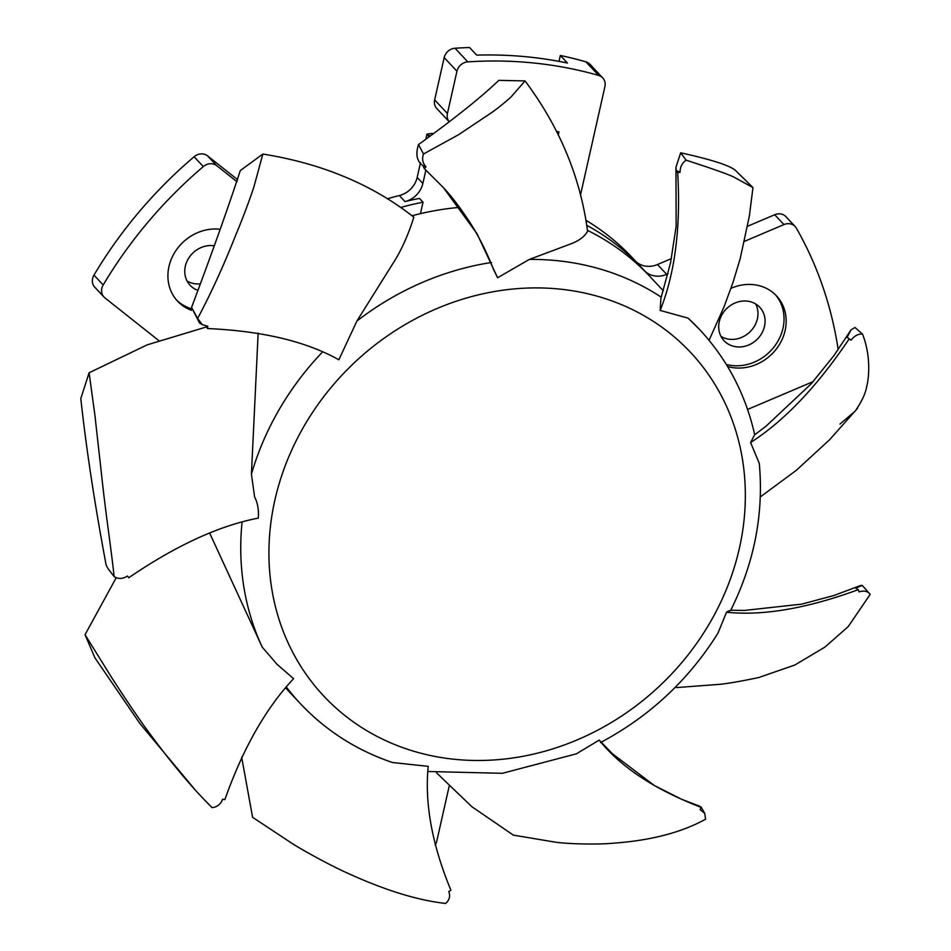 <?xml version="1.0" encoding="UTF-8"?>
<svg xmlns="http://www.w3.org/2000/svg" width="951" height="951" viewBox="0 0 951 951"><rect width="100%" height="100%" fill="white"/><g stroke="black" fill="none" stroke-linecap="round" stroke-linejoin="round"><path stroke-width="1.43" d="M237.643 179.715L207.544 155.857A11.115 9.831 136.9 0 0 194.099 156.749A422.577 373.802 136.9 0 0 93.971 275.124A11.115 9.831 136.9 0 0 94.767 287.19L103.992 297.033A11.115 9.831 -43.1 0 1 103.195 284.967A422.577 373.802 -43.1 0 1 203.312 166.591A11.115 9.831 -43.1 0 1 216.757 165.7L237.001 181.748M586.696 225.28A273.555 241.982 -43.1 0 1 641.521 267.528A273.555 241.982 -43.1 0 1 644.041 270.262A22.242 19.674 136.9 0 0 644.243 270.488A22.242 19.674 136.9 0 0 666.687 274.363L668.006 273.805M744.467 241.34L783.933 224.579A11.115 9.831 -43.1 0 1 795.155 226.516A11.115 9.831 -43.1 0 1 796.367 228.169A422.577 373.802 -43.1 0 1 838.188 349.635M813.153 381.613L747.581 409.453M449.157 786.239L436.771 841.195A11.115 9.831 -43.1 0 1 435.118 845.07M158.758 340.565L104.943 297.901A11.115 9.831 -43.1 0 1 103.992 297.033M400.585 207.496A273.555 241.982 -43.1 0 1 423.04 202.194L420.449 213.654M727.527 366.444A44.483 39.348 136.9 0 0 772.26 353.653A44.483 39.348 136.9 0 0 784.302 309.146A44.483 39.348 136.9 0 0 776.48 295.832A44.483 39.348 136.9 0 0 730.974 288.343M220.335 229.31A44.483 39.348 136.9 0 0 179.157 246.309A44.483 39.348 136.9 0 0 177.611 301.229A44.483 39.348 136.9 0 0 191.46 310.311M420.461 162.847L417.18 177.421A22.242 19.674 -43.1 0 1 399.337 195.549L405.007 201.6A273.555 241.982 136.9 0 1 419.486 198.414L423.04 202.194M405.007 201.6A22.242 19.674 136.9 0 0 422.85 183.484L425.882 170.039M556.81 131.404A355.852 314.781 136.9 0 1 558.962 131.892L558.356 134.543M448.931 121.407A11.115 9.831 -43.1 0 1 447.422 113.514L456.944 71.23A11.115 9.831 -43.1 0 1 467.809 61.874L455.053 48.239A422.577 373.802 136.9 0 1 469.58 47.55L476.677 55.122A422.577 373.802 136.9 0 1 567.438 63.051L560.341 55.479L559.01 61.387M428.319 136.421L428.366 135.613A333.611 295.107 -43.1 0 1 429.579 135.446M428.366 135.613L426.94 134.103L426.012 138.252M399.337 195.549A273.555 241.982 136.9 0 0 387.307 198.818M795.155 226.516L785.93 216.673A11.115 9.831 136.9 0 0 774.708 214.736L747.569 226.267M671.418 258.613L657.474 264.533A22.242 19.674 -43.1 0 1 635.803 261.43M641.521 267.528L632.296 257.685A273.555 241.982 136.9 0 0 585.852 220.228M467.809 61.874A422.577 373.802 -43.1 0 1 598.678 75.45A11.115 9.831 -43.1 0 1 602.756 77.934L590 64.299A11.115 9.831 136.9 0 0 585.911 61.827A422.577 373.802 136.9 0 0 560.341 55.479M432.277 133.402A333.611 295.107 136.9 0 0 426.94 134.103M755.676 303.951A24.464 21.635 -43.1 0 1 757.412 318.751A24.464 21.635 -43.1 0 1 721.013 336.428M199.437 283.933A24.464 21.635 -43.1 0 1 187.062 280.997M602.756 77.934A11.115 9.831 -43.1 0 1 604.919 86.6L580.455 195.157M455.053 48.239A11.115 9.831 136.9 0 0 444.188 57.607L434.655 99.891A11.115 9.831 136.9 0 0 436.818 108.557L448.884 121.431M764.497 326.324A24.464 21.635 136.9 0 0 759.742 307.256A24.464 21.635 136.9 0 0 736.514 302.418A24.464 21.635 136.9 0 0 719.289 321.628A24.464 21.635 136.9 0 0 724.032 340.708A24.464 21.635 136.9 0 0 747.26 345.546A24.464 21.635 136.9 0 0 764.497 326.324M775.386 294.727A44.483 39.348 -43.1 0 1 782.174 306.876A44.483 39.348 -43.1 0 1 770.488 351.026A44.483 39.348 -43.1 0 1 726.302 364.435M214.034 245.774A24.464 21.635 136.9 0 0 185.338 266.197A24.464 21.635 136.9 0 0 190.081 285.264A24.464 21.635 136.9 0 0 197.214 290.079M191.448 308.742A44.483 39.348 -43.1 0 1 176.565 300.064M663.322 290.804L650.032 276.61A273.555 241.982 136.9 0 0 587.456 230.356M459.606 207.377A273.555 241.982 136.9 0 0 411.997 215.782M322.401 352.108A273.555 241.982 136.9 0 0 251.421 474.18L258.149 333.112M206.165 326.086L207.496 328.547C262.179 330.96 305.96 341.373 338.853 359.775L356.91 321.034L392.989 263.391C401.227 250.636 408.181 235.242 413.828 217.185C372.483 184.613 322.163 163.56 262.868 154.062L240.318 170.55C227.681 209.018 211.431 254.642 191.567 307.423L199.532 322.995L202.361 324.719L197.63 318.442C211.098 293.217 224.032 264.853 236.43 233.352C242.101 220.109 251.04 196.096 253.965 186.622L262.868 154.062M529.362 259.409L569.352 244.419C578.517 241.197 584.592 236.799 587.575 231.248C580.443 177.278 559.604 127.172 525.047 80.918L498.788 80.359C481.598 96.907 454.828 118.316 418.476 144.6C415.397 154.407 416.883 161.408 422.933 165.581L424.289 168.589L443.475 187.716L477.022 233.708L497.587 277.763L529.362 259.409A273.555 241.982 136.9 0 1 661.29 297.223M688.084 318.145L699.674 329.605A273.555 241.982 136.9 0 0 688.084 318.145L660.184 310.43L660.897 298.388L670.598 262.583L676.149 226.314L675.947 167.328L676.268 170.467L677.671 172.713C680.892 227.099 675.067 272.996 660.184 310.43M697.772 805.509L701.101 807.351C654.823 789.58 620.86 767.16 599.189 740.092L576.449 753.798L502.39 773.306L427.962 771.511M599.189 740.092L612.396 753.751L654.312 785.502L681.57 799.256L698.284 805.663M862.2 585.364L855.65 588.158L858.349 589.644C806.912 608.509 762.964 616.022 726.516 612.206L717.957 633.188C688.56 680.108 649.426 716.555 600.545 742.529M726.516 612.206C731.699 610.043 732.068 609.781 727.634 611.445M849.1 339.008L851.05 340.173C854.414 335.774 858.242 333.742 862.509 334.086L854.949 327.453L850.979 329.949L847.151 337.355L849.1 339.008C817.206 386.356 784.373 420.865 750.601 442.512L759.278 463.387C763.879 513.671 754.357 562.671 730.701 610.376M750.601 442.512L754.214 435.558M497.587 277.763L493.426 269.181C486.365 251.195 478.258 235.194 469.081 221.167C459.381 206.593 450.845 195.442 443.463 187.727M251.421 474.18L254.595 496.909C257.685 502.853 258.922 509.926 258.292 518.117C219.11 525.665 175.923 545.541 128.754 577.744L127.446 576.009C122.81 579.04 118.376 579.23 114.132 576.579C110.934 546.718 105.894 515.276 101.567 474.799L94.898 415.147L89.097 372.768L80.799 398.588C86.339 449.193 94.791 504.696 106.155 565.096L108.057 568.698L106.155 565.096M242.053 522.301A273.555 241.982 136.9 0 0 262.262 647.179L277.038 664.309L293.586 678.681C265.876 708.186 242.981 748.485 224.888 799.589L222.629 799.256C220.727 804.261 217.208 807.054 212.085 807.625C191.888 787.725 169.694 761.109 145.515 727.777C135.351 713.821 117.342 686.646 109.971 674.841L85.043 634.709L94.886 657.771L139.963 723.604L194.277 788.819M241.649 757.127L252.597 817.313L292.302 843.585C304.534 851.359 333.005 866.837 348.601 873.624C385.571 890.433 417.929 900.383 445.662 903.45C449.443 900.11 450.477 896.127 448.789 891.515L449.062 892.169L448.813 891.503L450.929 890.267C432.111 844.868 424.538 803.559 428.212 766.351L392.371 762.488C356.53 750.268 325.872 730.665 300.397 703.669L285.728 688.001M262.262 647.179L209.707 533.202M862.509 334.086C871.544 357.041 868.655 379.77 866.587 386.998C865.529 393.488 861.725 401.548 855.175 411.153L839.959 424.098M851.05 340.173L847.151 337.355M206.545 326.918L147.143 344.868L89.097 372.768M116.236 577.685L85.043 634.709M114.132 576.579L108.057 568.698M436.557 772.842L471.981 806.805L513.374 835.133L555.978 842.265C569.031 844.012 598.536 844.738 614.061 843.133C650.995 840.446 681.498 832.482 705.571 819.227L704.75 813.426L701.172 807.137L698.842 805.889M701.101 807.351L700.091 809.61L704.75 813.426M858.349 589.644L858.955 591.867C864.09 590.345 867.835 591.177 870.201 594.375L848.161 626.673L824.945 647.084L794.822 665.034L758.791 677.516C741.863 681.094 728.989 683.353 720.192 684.292L676.434 687.597M862.2 585.376L870.201 594.375M207.496 328.547L207.77 326.217L202.361 324.719M197.63 318.442L191.567 307.423M424.289 168.589L426.012 166.782C422.624 163.132 421.792 158.865 423.516 153.979L458.537 134.745L489.682 113.918C495.816 109.852 502.924 104.218 511.02 97.014L525.047 80.918M426.012 166.782L422.933 165.581M423.516 153.979L418.476 144.6M677.671 172.713L680.072 172.297C680.072 167.055 682.081 163.013 686.099 160.16L680.678 152.802C711.063 159.506 729.262 165.319 735.278 170.217L752.966 187.573L749.376 215.96L740.175 258.743L732.983 282.495L723.973 306.995L709.054 340.292M680.678 152.802L675.947 167.328M686.099 160.16C711.3 168.339 727.111 173.914 733.518 176.886L752.859 187.513M680.072 172.297L676.268 170.467M194.099 156.749L203.312 166.591M103.195 284.967L93.971 275.124M417.18 177.421L422.85 183.484M207.544 155.857L216.757 165.7M783.933 224.579L774.708 214.736M657.474 264.533L666.687 274.363M434.655 99.891L447.422 113.514M585.911 61.827L598.678 75.45M456.944 71.23L444.188 57.607M491.572 262.476A273.555 241.982 136.9 0 0 356.91 321.034M295.725 657.83A251.326 222.308 136.9 0 0 673.011 672.488A251.326 222.308 136.9 0 0 623.19 305.354A251.326 222.308 136.9 0 0 274.53 501.7A251.326 222.308 136.9 0 0 295.725 657.83M286.417 687.145A273.555 241.982 136.9 0 0 300.397 703.669M754.725 434.797C745.584 394.356 727.242 359.288 699.674 329.605M760.313 496.933L796.142 470.46L829.522 439.826L857.529 408.312M754.714 434.75L766.054 426.179L811.215 383.8L834.027 355.496L850.979 329.949M730.772 610.245L744.419 610.435L801.788 604.123L833.956 595.492L860.928 585.376"/></g></svg>
